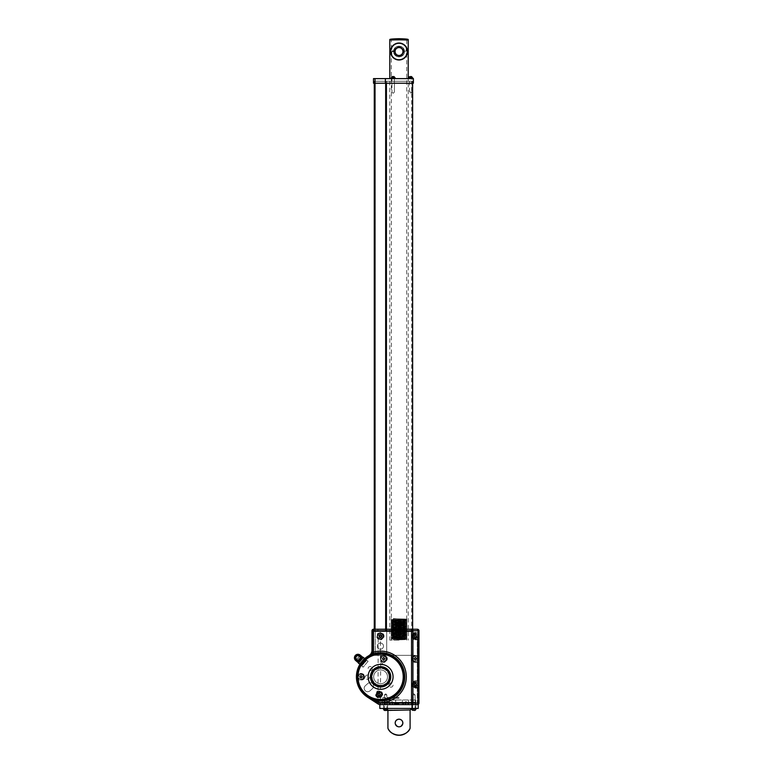 <?xml version="1.0" encoding="UTF-8"?>
<svg xmlns="http://www.w3.org/2000/svg" width="774" height="774" viewBox="0 0 774 774"><rect width="100%" height="100%" fill="white"/><g stroke="black" fill="none" stroke-linecap="round" stroke-linejoin="round"><path stroke-width="0.58" stroke-dasharray="3.87 2.9" d="M399.016 56.889C402.296 56.57 404.086 54.78 404.386 51.519C404.096 54.78 402.306 56.57 399.016 56.889C402.306 56.57 404.096 54.78 404.386 51.519C404.076 54.79 402.287 56.579 399.016 56.889C395.737 56.57 393.947 54.78 393.647 51.519C393.937 54.78 395.727 56.57 399.016 56.889C395.727 56.57 393.937 54.78 393.647 51.519C393.956 54.79 395.746 56.579 399.016 56.889M391.344 40.006L399.016 40.006L391.344 40.006L391.344 618.61L393.589 618.465L393.482 619.229L393.589 618.465L399.016 618.89C408.914 619.084 408.914 619.277 399.016 619.471C389.119 619.664 389.119 619.858 399.016 620.042C408.914 620.235 408.914 620.429 399.016 620.622C389.119 620.816 389.119 621.009 399.016 621.193C408.914 621.387 408.914 621.58 399.016 621.774C389.119 621.967 389.119 622.161 399.016 622.344C408.914 622.538 408.914 622.731 399.016 622.925C389.119 623.118 389.119 623.312 399.016 623.496C408.914 623.689 408.914 623.883 399.016 624.076C389.119 624.27 389.119 624.463 399.016 624.647C408.914 624.841 408.914 625.034 399.016 625.228C389.119 625.421 389.119 625.615 399.016 625.798C408.914 625.992 408.914 626.185 399.016 626.379C389.119 626.572 389.119 626.766 399.016 626.95C408.914 627.143 408.914 627.337 399.016 627.53C389.119 627.724 389.119 627.917 399.016 628.101C408.914 628.294 408.914 628.488 399.016 628.682C389.119 628.875 389.119 629.069 399.016 629.252C408.914 629.446 408.914 629.639 399.016 629.833C389.119 630.026 389.119 630.21 399.016 630.404C408.914 630.597 408.914 630.791 399.016 630.984C389.119 631.178 389.119 631.361 399.016 631.555C408.914 631.748 408.914 631.942 399.016 632.135C389.119 632.329 389.119 632.513 399.016 632.706C408.914 632.9 408.914 633.093 399.016 633.287C389.119 633.48 389.119 633.664 399.016 633.858C408.914 634.051 408.914 634.245 399.016 634.438C389.119 634.632 389.119 634.815 399.016 635.009C408.914 635.202 408.914 635.396 399.016 635.589C389.119 635.783 389.119 635.967 399.016 636.16C408.914 636.354 408.914 636.547 399.016 636.741C389.119 636.934 389.119 637.118 399.016 637.312C408.914 637.505 408.914 637.699 399.016 637.892C389.119 638.086 389.119 638.269 399.016 638.463C408.914 638.656 408.914 638.85 399.016 639.043L393.589 639.189L393.589 639.953L399.016 639.808C408.914 639.614 408.914 639.421 399.016 639.237C389.119 639.043 389.119 638.85 399.016 638.656C408.914 638.463 408.914 638.269 399.016 638.086C389.119 637.892 389.119 637.699 399.016 637.505C408.914 637.312 408.914 637.118 399.016 636.934C389.119 636.741 389.119 636.547 399.016 636.354C408.914 636.16 408.914 635.967 399.016 635.783C389.119 635.589 389.119 635.396 399.016 635.202C408.914 635.009 408.914 634.815 399.016 634.632C389.119 634.438 389.119 634.245 399.016 634.051C408.914 633.858 408.914 633.664 399.016 633.48C389.119 633.287 389.119 633.093 399.016 632.9C408.914 632.706 408.914 632.513 399.016 632.329C389.119 632.135 389.119 631.942 399.016 631.748C408.914 631.555 408.914 631.361 399.016 631.178C389.119 630.984 389.119 630.791 399.016 630.597C408.914 630.404 408.914 630.21 399.016 630.026C389.119 629.833 389.119 629.639 399.016 629.446C408.914 629.252 408.914 629.069 399.016 628.875C389.119 628.682 389.119 628.488 399.016 628.294C408.914 628.101 408.914 627.917 399.016 627.724C389.119 627.53 389.119 627.337 399.016 627.143C408.914 626.95 408.914 626.766 399.016 626.572C389.119 626.379 389.119 626.185 399.016 625.992C408.914 625.798 408.914 625.615 399.016 625.421C389.119 625.228 389.119 625.034 399.016 624.841C408.914 624.647 408.914 624.463 399.016 624.27C389.119 624.076 389.119 623.883 399.016 623.689C408.914 623.496 408.914 623.312 399.016 623.118C389.119 622.925 389.119 622.731 399.016 622.538C408.914 622.344 408.914 622.161 399.016 621.967C389.119 621.774 389.119 621.58 399.016 621.387C408.914 621.193 408.914 621.009 399.016 620.816C389.119 620.622 389.119 620.429 399.016 620.235C408.914 620.042 408.914 619.858 399.016 619.664L393.589 619.229L391.344 619.761M399.016 640.137L389.806 640.137L399.016 640.137M393.589 639.953L399.016 639.808C408.914 639.614 408.914 639.421 399.016 639.237C389.119 639.043 389.119 638.85 399.016 638.656C408.914 638.463 408.914 638.269 399.016 638.086C389.119 637.892 389.119 637.699 399.016 637.505C408.914 637.312 408.914 637.118 399.016 636.934C389.119 636.741 389.119 636.547 399.016 636.354C408.914 636.16 408.914 635.967 399.016 635.783C389.119 635.589 389.119 635.396 399.016 635.202C408.914 635.009 408.914 634.815 399.016 634.632C389.119 634.438 389.119 634.245 399.016 634.051C408.914 633.858 408.914 633.664 399.016 633.48C389.119 633.287 389.119 633.093 399.016 632.9C408.914 632.706 408.914 632.513 399.016 632.329C389.119 632.135 389.119 631.942 399.016 631.748C408.914 631.555 408.914 631.361 399.016 631.178C389.119 630.984 389.119 630.791 399.016 630.597C408.914 630.404 408.914 630.21 399.016 630.026C389.119 629.833 389.119 629.639 399.016 629.446C408.914 629.252 408.914 629.069 399.016 628.875C389.119 628.682 389.119 628.488 399.016 628.294C408.914 628.101 408.914 627.917 399.016 627.724C389.119 627.53 389.119 627.337 399.016 627.143C408.914 626.95 408.914 626.766 399.016 626.572C389.119 626.379 389.119 626.185 399.016 625.992C408.914 625.798 408.914 625.615 399.016 625.421C389.119 625.228 389.119 625.034 399.016 624.841C408.914 624.647 408.914 624.463 399.016 624.27C389.119 624.076 389.119 623.883 399.016 623.689C408.914 623.496 408.914 623.312 399.016 623.118C389.119 622.925 389.119 622.731 399.016 622.538C408.914 622.344 408.914 622.161 399.016 621.967C389.119 621.774 389.119 621.58 399.016 621.387C408.914 621.193 408.914 621.009 399.016 620.816C389.119 620.622 389.119 620.429 399.016 620.235C408.914 620.042 408.914 619.858 399.016 619.664L393.482 619.229M399.016 46.14C395.727 46.459 393.937 48.249 393.647 51.519C393.937 48.249 395.727 46.459 399.016 46.14C402.306 46.469 404.096 48.259 404.386 51.519C404.096 48.249 402.306 46.459 399.016 46.14C402.296 46.459 404.086 48.249 404.386 51.519C404.086 48.249 402.296 46.459 399.016 46.14C395.737 46.459 393.947 48.249 393.647 51.519C393.956 48.249 395.746 46.459 399.016 46.14M399.016 619.471C389.119 619.664 389.119 619.858 399.016 620.042C408.914 620.235 408.914 620.429 399.016 620.622C389.119 620.816 389.119 621.009 399.016 621.193C408.914 621.387 408.914 621.58 399.016 621.774C389.119 621.967 389.119 622.161 399.016 622.344C408.914 622.538 408.914 622.731 399.016 622.925C389.119 623.118 389.119 623.312 399.016 623.496C408.914 623.689 408.914 623.883 399.016 624.076C389.119 624.27 389.119 624.463 399.016 624.647C408.914 624.841 408.914 625.034 399.016 625.228C389.119 625.421 389.119 625.615 399.016 625.798C408.914 625.992 408.914 626.185 399.016 626.379C389.119 626.572 389.119 626.766 399.016 626.95C408.914 627.143 408.914 627.337 399.016 627.53C389.119 627.724 389.119 627.917 399.016 628.101C408.914 628.294 408.914 628.488 399.016 628.682C389.119 628.875 389.119 629.069 399.016 629.252C408.914 629.446 408.914 629.639 399.016 629.833C389.119 630.026 389.119 630.21 399.016 630.404C408.914 630.597 408.914 630.791 399.016 630.984C389.119 631.178 389.119 631.361 399.016 631.555C408.914 631.748 408.914 631.942 399.016 632.135C389.119 632.329 389.119 632.513 399.016 632.706C408.914 632.9 408.914 633.093 399.016 633.287C389.119 633.48 389.119 633.664 399.016 633.858C408.914 634.051 408.914 634.245 399.016 634.438C389.119 634.632 389.119 634.815 399.016 635.009C408.914 635.202 408.914 635.396 399.016 635.589C389.119 635.783 389.119 635.967 399.016 636.16C408.914 636.354 408.914 636.547 399.016 636.741C389.119 636.934 389.119 637.118 399.016 637.312C408.914 637.505 408.914 637.699 399.016 637.892C389.119 638.086 389.119 638.269 399.016 638.463C408.914 638.656 408.914 638.85 399.016 639.043L406.843 638.753L391.189 638.173L406.843 637.602L391.189 637.021L406.843 636.451L391.189 635.87L406.843 635.299L391.189 634.728L406.843 634.148L391.189 633.577L406.843 632.997L391.189 632.426L406.843 631.845L391.189 631.274L406.843 630.694L391.189 630.123L406.843 629.543L391.189 628.972L406.843 628.391L391.189 627.82L406.843 627.24L391.189 626.669L406.843 626.089L391.189 625.518L406.843 624.937L391.189 624.366L406.843 623.786L391.189 623.215L406.843 622.635L391.189 622.064L406.843 621.483L391.189 620.912L406.843 620.332L391.189 619.761L406.843 619.181L399.016 618.89C408.914 619.084 408.914 619.277 399.016 619.471M399.016 40.006L389.806 40.006L399.016 40.006M393.482 639.953L393.589 639.189M393.482 639.189L399.016 639.043M399.016 618.89L393.482 618.465M399.016 639.808L406.843 639.518L391.189 638.947L406.843 638.366L391.189 637.795L406.843 637.215L391.189 636.644L406.843 636.064L391.189 635.493L406.843 634.912L391.189 634.341L406.843 633.761L391.189 633.19L406.843 632.61L391.189 632.039L406.843 631.458L391.189 630.887L406.843 630.307L391.189 629.736L406.843 629.156L391.189 628.585L406.843 628.004L391.189 627.433L406.843 626.853L391.189 626.282L406.843 625.702L391.189 625.131L406.843 624.55L391.189 623.979L406.843 623.409L391.189 622.828L406.843 622.257L391.189 621.677L406.843 621.106L391.189 620.525L406.843 619.955L399.016 619.664M402.857 723.022A3.841 3.841 0 0 0 399.016 719.181A3.841 3.841 0 0 0 395.175 723.022C397.739 727.976 400.293 727.976 402.857 723.022C400.293 718.069 397.739 718.069 395.175 723.022A3.841 3.841 0 0 0 399.016 726.854A3.841 3.841 0 0 0 402.857 723.022M387.455 709.971L410.094 709.971L410.094 728.305C408.546 737.041 389.477 737.022 387.929 728.305L387.929 709.971L410.094 709.971L387.929 709.971M399.016 708.442L385.781 708.442L399.016 708.442M399.016 704.601L404.918 704.601L402.47 704.601L406.35 701.641L405.682 701.641L404.918 704.601L393.115 704.601L399.016 704.601M399.016 703.837L394.682 703.837L399.016 703.837M399.016 697.538L382.898 697.538L399.016 697.538M399.016 699.996L382.898 699.996L399.016 699.996M385.616 704.601L387.619 704.601L385.616 704.601M385.616 708.442L388.035 708.442L385.616 708.442M413.838 704.601L411.845 704.601L413.838 704.601M413.838 708.442L416.257 708.442L413.838 708.442M392.35 703.073L392.35 701.641L391.683 701.641L392.35 701.641L393.115 704.601L395.562 704.601L391.683 701.641L391.683 703.073L391.683 701.641L395.562 704.601L393.115 704.601L392.35 703.073L399.016 703.073L392.35 703.073M385.017 703.073L385.017 701.641L385.017 703.073L386.555 704.601L394.904 704.601L386.555 704.601L391.451 704.601L385.017 701.641L391.451 704.601L386.555 704.601L385.017 703.073L391.683 703.073L392.447 704.601L391.683 703.073L385.017 703.073M406.35 703.073L406.35 701.641L402.47 704.601L405.682 701.641L404.918 704.601L402.47 704.601L406.35 701.641L405.586 704.601L403.128 704.601L411.478 704.601L405.586 704.601L406.35 703.073L413.016 703.073L411.478 704.601L406.582 704.601L413.016 701.641L413.016 703.073L413.016 701.641L406.582 704.601L411.478 704.601L413.016 703.073L406.35 703.073M387.929 728.305A12.278 12.278 0 0 0 410.094 728.305M400.497 726.563A3.841 3.841 0 0 1 395.175 723.022M379.831 708.442L418.202 708.442L418.202 704.601L379.831 704.601L379.831 708.442M389.535 699.996L415.744 699.996L389.535 699.996L389.535 704.601L382.288 704.601L415.744 704.601L413.2 704.601L415.744 704.601L415.744 702.299L415.744 704.601L417.438 704.601L415.744 704.601L415.744 702.299L382.288 702.299L415.744 702.299L382.288 702.299L382.288 704.601L382.288 702.299L415.744 702.299L415.744 704.601L413.2 704.601L413.2 702.299L413.2 704.601L408.488 704.601L408.488 702.299L408.488 704.601L402.345 704.601L402.345 702.299L402.345 704.601L395.688 704.601L395.688 702.299L395.688 704.601L389.535 704.601L389.535 702.299L389.535 704.601L384.833 704.601L389.535 704.601L389.535 699.996M365.56 659.893L365.086 659.496A23.249 23.249 0 0 1 369.266 656.516A7.063 7.063 0 0 0 372.884 650.354L372.884 632.31L373.503 632.31L373.503 650.354A7.672 7.672 0 0 1 369.566 657.049A22.639 22.639 0 0 0 365.56 659.893A22.639 22.639 0 0 1 369.566 657.049A7.672 7.672 0 0 0 373.503 650.354L373.503 632.31L372.884 632.31L372.884 650.354A7.063 7.063 0 0 1 369.266 656.516A23.249 23.249 0 0 0 365.086 659.496L366.16 660.396A21.875 21.875 0 0 0 361.913 665.456L361.323 664.953A22.639 22.639 0 0 0 368.318 695.845L377.344 701.67L377.015 702.182L367.989 696.358A23.249 23.249 0 0 1 360.848 664.556A23.249 23.249 0 0 0 367.989 696.358L377.015 702.182L377.344 701.67L368.318 695.845A22.639 22.639 0 0 1 361.323 664.953L360.133 663.957L364.37 658.897A24.178 24.178 0 0 1 368.821 655.713C360.897 660.522 356.766 667.565 356.427 676.824C356.698 685.454 360.384 692.227 367.486 697.132L378.109 703.992A3.841 3.841 0 0 0 380.189 704.601L382.288 704.601L382.288 699.996L382.288 704.601L384.833 704.601L384.833 699.996L384.833 704.601L384.833 702.299L384.833 704.601L382.288 704.601L382.288 702.299L382.288 704.601L380.189 704.601L417.438 704.601A1.538 1.538 0 0 0 418.966 703.073L418.966 630.771A1.538 1.538 0 0 0 417.438 629.243L373.503 629.243L412.639 629.243L412.639 655.336L385.665 655.336L412.639 655.336M395.688 699.996L395.688 704.601L395.688 699.996M402.345 699.996L402.345 704.601L402.345 699.996M408.488 699.996L408.488 704.601L408.488 699.996M413.2 699.996L413.2 704.601L413.2 699.996M415.744 699.996L415.744 704.601L415.744 699.996M410.094 709.971L410.723 709.971M404.367 51.519A5.35 5.35 0 0 0 399.016 46.159A5.35 5.35 0 0 0 393.666 51.519C393.308 44.611 404.725 44.621 404.367 51.519C404.734 58.418 393.308 58.418 393.666 51.519A5.35 5.35 0 0 0 399.016 56.87A5.35 5.35 0 0 0 404.367 51.519C404.725 44.611 393.308 44.621 393.666 51.519A5.35 5.35 0 0 1 399.016 46.159A5.35 5.35 0 0 1 404.367 51.519A5.35 5.35 0 0 1 399.016 56.87A5.35 5.35 0 0 1 393.666 51.519C393.298 58.418 404.725 58.418 404.367 51.519A5.35 5.35 0 0 1 399.016 56.87A5.35 5.35 0 0 1 393.666 51.519A5.35 5.35 0 0 0 399.016 56.87A5.35 5.35 0 0 0 404.367 51.519M395.059 51.519A3.957 3.957 0 0 0 399.016 55.467A3.957 3.957 0 0 0 402.964 51.519A3.957 3.957 0 0 0 399.016 47.562A3.957 3.957 0 0 0 395.059 51.519A3.957 3.957 0 0 1 399.016 47.562A3.957 3.957 0 0 1 402.964 51.519A3.957 3.957 0 0 1 399.016 55.467A3.957 3.957 0 0 1 395.059 51.519A3.957 3.957 0 0 1 399.016 47.562A3.957 3.957 0 0 1 402.964 51.519A3.957 3.957 0 0 1 399.016 55.467A3.957 3.957 0 0 1 395.059 51.519A3.957 3.957 0 0 0 399.016 55.467A3.957 3.957 0 0 0 402.964 51.519M390.531 51.519A8.485 8.485 0 0 1 391.828 47.021A8.485 8.485 0 0 0 391.828 56.018A8.485 8.485 0 0 1 390.531 51.519A8.485 8.485 0 0 0 399.016 59.995A8.485 8.485 0 0 0 407.492 51.519A8.485 8.485 0 0 1 406.205 56.018A8.485 8.485 0 0 0 399.016 43.034A8.485 8.485 0 0 0 390.531 51.519A8.485 8.485 0 0 0 399.016 59.995A8.485 8.485 0 0 0 406.205 47.021A8.485 8.485 0 0 1 407.492 51.519M406.205 47.021C401.416 41.893 396.627 41.893 391.828 47.021C396.607 41.893 401.406 41.893 406.205 47.021L406.205 56.018C401.416 61.136 396.627 61.136 391.828 56.018C396.607 61.136 401.406 61.136 406.205 56.018L406.205 47.021M391.828 56.018L391.828 47.021L391.828 56.018M393.792 51.355L392.486 51.065L393.792 51.355M393.173 51.19L393.792 51.307L393.173 51.19M392.582 51.161L393.115 51.307L392.582 51.161M404.241 51.423L405.547 51.065L404.241 51.423M404.86 51.19L404.241 51.307L404.86 51.19M405.45 51.161L404.918 51.307L405.45 51.161M357.956 677.927L357.762 676.824A3.26 3.26 0 0 0 361.032 680.085A3.26 3.26 0 0 0 364.293 676.824C365.193 680.017 358.198 681.236 357.956 677.927L357.472 678.053C357.733 681.759 365.551 680.394 364.544 676.824C365.551 673.254 357.733 671.88 357.472 675.586L357.472 678.053C358.081 685.629 361.526 691.559 367.795 695.845L367.486 697.132A24.178 24.178 0 0 1 360.133 663.957A24.178 24.178 0 0 0 367.486 697.132L378.109 703.992L378.573 702.695L367.795 695.845M377.141 636.151A3.26 3.26 0 0 0 380.402 639.411A3.26 3.26 0 0 0 383.672 636.151A3.26 3.26 0 0 1 380.411 639.411L378.186 638.531L377.141 636.151L378.186 633.761L380.411 632.89A3.26 3.26 0 0 1 383.672 636.151A3.26 3.26 0 0 0 380.402 632.89A3.26 3.26 0 0 0 377.141 636.151A3.26 3.26 0 0 1 380.402 632.89A3.26 3.26 0 0 1 383.672 636.151A3.26 3.26 0 0 1 380.411 639.411L380.411 639.788A3.647 3.647 0 0 0 384.049 636.151A3.647 3.647 0 0 0 380.411 632.503L377.789 633.48C376.28 635.261 376.28 637.041 377.789 638.821L380.411 639.788L380.411 660.435A3.647 3.647 0 0 0 385.955 661.625A3.647 3.647 0 0 0 385.955 655.955A3.647 3.647 0 0 0 380.411 657.136L380.76 657.31A3.26 3.26 0 0 1 386.932 658.79A3.26 3.26 0 0 1 380.76 660.261L380.402 658.79A3.26 3.26 0 0 0 383.672 662.051A3.26 3.26 0 0 0 386.932 658.79A3.26 3.26 0 0 0 383.672 655.53A3.26 3.26 0 0 0 380.402 658.79L380.76 657.31A3.26 3.26 0 0 1 386.932 658.79A3.26 3.26 0 0 1 380.76 660.261L380.411 691.085L377.789 691.008C374.664 693.32 374.664 695.623 377.789 697.935L380.276 697.5L378.041 697.567L375.806 694.471A3.26 3.26 0 0 0 379.067 697.732A3.26 3.26 0 0 0 382.327 694.471A3.26 3.26 0 0 1 380.276 697.5A3.26 3.26 0 0 0 379.067 691.211A3.26 3.26 0 0 0 375.806 694.471L378.041 691.375L380.276 691.443A3.26 3.26 0 0 1 382.327 694.471A3.26 3.26 0 0 0 379.067 691.211A3.26 3.26 0 0 0 375.806 694.471M383.672 636.151A3.26 3.26 0 0 0 380.411 632.89L380.411 630.771L417.438 630.771L417.438 632.503L415.328 632.503A3.647 3.647 0 0 0 411.681 636.151A3.647 3.647 0 0 0 415.328 639.788L415.328 639.411A3.26 3.26 0 0 1 412.058 636.151A3.26 3.26 0 0 0 415.328 639.411L418.589 639.411L415.328 639.411A3.26 3.26 0 0 1 412.058 636.151A3.26 3.26 0 0 1 415.328 632.89A3.26 3.26 0 0 0 412.058 636.151A3.26 3.26 0 0 1 415.328 632.89L418.589 632.89L415.328 632.89L418.589 633.267L418.589 639.024L415.328 639.024A2.873 2.873 0 0 1 412.445 636.151A2.873 2.873 0 0 1 415.328 633.267M415.328 639.788L417.438 639.788L417.438 655.143L415.328 655.143A3.647 3.647 0 0 0 411.681 658.79A3.647 3.647 0 0 0 415.328 662.428L415.328 662.051A3.26 3.26 0 0 1 412.058 658.79A3.26 3.26 0 0 0 415.328 662.051L418.589 662.051L415.328 662.051A3.26 3.26 0 0 1 412.058 658.79A3.26 3.26 0 0 1 415.328 655.53A3.26 3.26 0 0 0 412.058 658.79A3.26 3.26 0 0 1 415.328 655.53L418.589 655.53L415.328 655.53L418.589 655.907L418.589 661.664L415.328 661.664A2.873 2.873 0 0 1 412.445 658.79A2.873 2.873 0 0 1 415.328 655.907M415.328 662.428L417.438 662.428L417.438 680.849L415.328 680.849A3.647 3.647 0 0 0 411.681 684.497A3.647 3.647 0 0 0 415.328 688.144L415.328 687.757A3.26 3.26 0 0 1 412.058 684.497A3.26 3.26 0 0 0 415.328 687.757L418.589 687.757L415.328 687.757A3.26 3.26 0 0 1 412.058 684.497A3.26 3.26 0 0 1 415.328 681.236A3.26 3.26 0 0 0 412.058 684.497A3.26 3.26 0 0 1 415.328 681.236L418.589 681.236L415.328 681.236L418.589 681.613L418.589 687.37L415.328 687.37A2.873 2.873 0 0 1 412.445 684.497A2.873 2.873 0 0 1 415.328 681.613M415.328 688.144L417.438 688.144L417.438 704.601A1.538 1.538 0 0 0 418.966 703.073A1.538 1.538 0 0 1 417.438 704.601L380.189 704.601A3.841 3.841 0 0 1 378.109 703.992L367.486 697.132L378.679 700.915A24.178 24.178 0 0 0 404.773 676.824A24.178 24.178 0 0 0 373.716 653.643L368.821 655.713A6.144 6.144 0 0 0 371.965 650.354L371.965 630.771A1.538 1.538 0 0 1 373.503 629.243A1.538 1.538 0 0 0 371.965 630.771L371.965 650.354C371.878 652.705 370.823 654.494 368.821 655.713L369.043 657.049C371.549 655.52 372.865 653.295 372.971 650.354L372.971 630.771L377.789 630.771L378.186 633.761M357.956 675.721C358.198 672.403 365.193 673.622 364.293 676.824A3.26 3.26 0 0 0 361.032 673.564A3.26 3.26 0 0 0 357.762 676.824L357.472 675.586C358.178 667.44 362.029 661.267 369.043 657.049M413.838 702.299L412.3 702.299L413.838 702.299M385.616 702.299L387.155 702.299L385.616 702.299M417.438 687.564L417.438 701.534L418.047 701.534L418.047 687.564L418.047 701.534L417.438 701.534L417.438 687.564L418.047 687.564L417.438 687.564M417.438 639.218L417.438 681.43L417.438 639.218L418.047 639.218L418.047 681.43L418.047 639.218L417.438 639.218M418.047 681.43L417.438 681.43L418.047 681.43M411.555 629.243L386.11 629.243L386.11 631.545L386.11 629.243L374.268 629.243L374.268 631.545L374.268 629.243L374.268 631.545L412.639 631.545L374.268 631.545L412.639 631.545L412.639 629.243L412.639 631.545L374.268 631.545L374.268 629.243L373.503 629.243A1.538 0.522 -90 0 0 372.971 630.771L371.965 630.771L371.965 650.354L372.971 650.354M368.821 655.713A24.178 24.178 0 0 0 364.37 658.897L365.086 659.496M380.189 704.601L380.14 703.073L378.573 702.695M378.592 704.253L379.105 704.446M377.48 703.585L378.041 697.567M373.503 629.243A1.538 1.538 0 0 0 371.965 630.771M378.186 638.531L378.041 691.375M418.966 703.073L380.411 703.073L380.411 697.858A3.647 3.647 0 0 0 380.411 691.085L380.276 691.443A3.26 3.26 0 0 1 382.327 694.471M418.966 680.849L417.438 681.236M418.966 687.37L418.966 688.144L417.438 687.757M418.966 655.143L417.438 655.53M418.966 661.664L418.966 662.428L417.438 662.051M418.966 632.503L417.438 632.89M418.966 639.024L418.966 639.788L417.438 639.411M363.848 662.767L361.913 665.456L361.439 665.05A22.485 22.485 0 0 0 368.405 695.71L378.08 701.96L377.577 702.734L367.902 696.484A23.404 23.404 0 0 1 360.723 664.45L360.133 663.957A24.178 24.178 0 0 1 364.37 658.897L364.97 659.4A23.404 23.404 0 0 1 369.188 656.381A6.908 6.908 0 0 0 372.729 650.354L372.729 631.545L373.649 631.545L373.649 650.354A7.827 7.827 0 0 1 369.643 657.184A22.485 22.485 0 0 0 365.676 659.999L364.97 659.4A23.404 23.404 0 0 1 369.188 656.381A6.908 6.908 0 0 0 372.729 650.354L372.729 631.545L373.649 631.545L373.649 650.354A7.827 7.827 0 0 1 369.643 657.184A22.485 22.485 0 0 0 365.676 659.999L366.16 660.396L363.848 662.767M400.864 666.733A22.639 22.639 0 0 1 390.686 697.093A22.639 22.639 0 0 1 360.326 686.906A22.639 22.639 0 0 1 370.514 656.555A22.639 22.639 0 0 1 400.864 666.733A22.639 22.639 0 0 1 390.686 697.093A22.639 22.639 0 0 1 360.326 686.906A22.639 22.639 0 0 1 370.514 656.555A22.639 22.639 0 0 1 400.864 666.733A22.639 22.639 0 0 0 370.514 656.555A22.639 22.639 0 0 0 360.326 686.906A22.639 22.639 0 0 0 390.686 697.093A22.639 22.639 0 0 0 400.864 666.733A22.639 22.639 0 0 1 390.686 697.093A22.639 22.639 0 0 1 360.326 686.906A22.639 22.639 0 0 1 370.514 656.555A22.639 22.639 0 0 1 400.864 666.733A22.639 22.639 0 0 1 390.686 697.093A22.639 22.639 0 0 1 360.326 686.906A22.639 22.639 0 0 1 370.514 656.555A22.639 22.639 0 0 1 400.864 666.733M389.699 672.296A10.168 10.168 0 0 0 376.067 667.72A10.168 10.168 0 0 0 371.491 681.352A10.168 10.168 0 0 0 385.123 685.928A10.168 10.168 0 0 0 389.699 672.296A10.168 10.168 0 0 1 385.123 685.928A10.168 10.168 0 0 1 371.491 681.352M413.442 636.151A1.877 1.877 0 0 1 415.328 634.264A1.877 1.877 0 0 1 417.205 636.151A1.877 1.877 0 0 1 415.328 638.028A1.877 1.877 0 0 1 413.442 636.151M417.592 636.151A2.264 2.264 0 0 0 415.328 633.887A2.264 2.264 0 0 0 413.064 636.151A2.264 2.264 0 0 1 415.328 633.887A2.264 2.264 0 0 1 417.592 636.151A2.264 2.264 0 0 1 415.328 638.415A2.264 2.264 0 0 1 413.064 636.151A2.264 2.264 0 0 0 415.328 638.415A2.264 2.264 0 0 0 417.592 636.151M413.442 684.497A1.877 1.877 0 0 1 415.328 682.62A1.877 1.877 0 0 1 417.205 684.497A1.877 1.877 0 0 1 415.328 686.374A1.877 1.877 0 0 1 413.442 684.497M417.592 684.497A2.264 2.264 0 0 0 415.328 682.233A2.264 2.264 0 0 0 413.064 684.497A2.264 2.264 0 0 1 415.328 682.233A2.264 2.264 0 0 1 417.592 684.497A2.264 2.264 0 0 1 415.328 686.761A2.264 2.264 0 0 1 413.064 684.497A2.264 2.264 0 0 0 415.328 686.761A2.264 2.264 0 0 0 417.592 684.497M377.18 694.471A1.877 1.877 0 0 1 379.067 692.595A1.877 1.877 0 0 1 380.943 694.471A1.877 1.877 0 0 1 379.067 696.348A1.877 1.877 0 0 1 377.18 694.471M381.33 694.471A2.264 2.264 0 0 0 379.067 692.208A2.264 2.264 0 0 0 376.803 694.471A2.264 2.264 0 0 1 379.067 692.208A2.264 2.264 0 0 1 381.33 694.471A2.264 2.264 0 0 1 379.067 696.735A2.264 2.264 0 0 1 376.803 694.471A2.264 2.264 0 0 0 379.067 696.735A2.264 2.264 0 0 0 381.33 694.471M380.295 694.471A1.229 1.229 0 0 1 379.067 695.7A1.229 1.229 0 0 1 377.838 694.471A1.229 1.229 0 0 0 379.067 695.7A1.229 1.229 0 0 0 380.295 694.471A1.229 1.229 0 0 0 379.067 693.243A1.229 1.229 0 0 0 377.838 694.471A1.229 1.229 0 0 1 379.067 693.243A1.229 1.229 0 0 1 380.295 694.471M416.547 684.497A1.229 1.229 0 0 1 415.328 685.725A1.229 1.229 0 0 1 414.1 684.497A1.229 1.229 0 0 0 415.328 685.725A1.229 1.229 0 0 0 416.547 684.497A1.229 1.229 0 0 0 415.328 683.268A1.229 1.229 0 0 0 414.1 684.497A1.229 1.229 0 0 1 415.328 683.268A1.229 1.229 0 0 1 416.547 684.497M416.547 636.151A1.229 1.229 0 0 1 415.328 637.379A1.229 1.229 0 0 1 414.1 636.151A1.229 1.229 0 0 0 415.328 637.379A1.229 1.229 0 0 0 416.547 636.151A1.229 1.229 0 0 0 415.328 634.922A1.229 1.229 0 0 0 414.1 636.151A1.229 1.229 0 0 1 415.328 634.922A1.229 1.229 0 0 1 416.547 636.151M387.155 702.299L387.155 704.601L384.088 704.601L387.155 704.601L387.155 702.299L384.088 702.299L384.088 704.601L384.088 702.299L387.155 702.299M415.377 702.299L415.377 704.601L412.3 704.601L415.377 704.601L415.377 702.299L412.3 702.299L412.3 704.601L412.3 702.299L415.377 702.299M358.11 676.824A22.485 22.485 0 0 0 368.405 695.71L378.08 701.96L377.577 702.734L367.902 696.484A23.404 23.404 0 0 1 360.723 664.45L361.439 665.05A22.485 22.485 0 0 0 358.11 676.824M418.202 638.453L418.202 682.194L417.283 682.194L417.283 638.453L418.202 638.453L418.202 682.194L417.283 682.194L417.283 638.453L418.202 638.453M361.913 665.456A21.875 21.875 0 0 1 366.16 660.396A21.875 21.875 0 0 0 361.913 665.456L360.133 663.957M418.966 630.771A1.538 1.538 0 0 0 417.438 629.243L417.438 630.771L418.966 630.771A1.538 1.538 0 0 0 417.438 629.243L412.639 629.243M418.202 686.799L418.202 702.299L417.283 702.299L417.283 686.799L418.202 686.799L417.283 686.799L417.283 702.299L418.202 702.299L418.202 686.799M366.16 660.396L364.37 658.897M393.066 685.058A2.109 2.109 0 0 1 390.957 687.177A2.109 2.109 0 0 1 388.848 685.058A2.109 2.109 0 0 1 390.957 682.949A2.109 2.109 0 0 1 393.066 685.058A2.109 2.109 0 0 1 390.957 687.177A2.109 2.109 0 0 1 388.848 685.058A2.109 2.109 0 0 1 390.957 682.949A2.109 2.109 0 0 1 393.066 685.058M369.479 677.173A2.109 2.109 0 0 1 367.36 679.282A2.109 2.109 0 0 1 365.251 677.173A2.109 2.109 0 0 1 367.36 675.054A2.109 2.109 0 0 1 369.479 677.173A2.109 2.109 0 0 1 367.36 679.282A2.109 2.109 0 0 1 365.251 677.173A2.109 2.109 0 0 1 367.36 675.054A2.109 2.109 0 0 1 369.479 677.173M372.352 668.581A2.109 2.109 0 0 1 370.233 670.69A2.109 2.109 0 0 1 368.124 668.581A2.109 2.109 0 0 1 370.233 666.472A2.109 2.109 0 0 1 372.352 668.581A2.109 2.109 0 0 1 370.233 670.69A2.109 2.109 0 0 1 368.124 668.581A2.109 2.109 0 0 1 370.233 666.472A2.109 2.109 0 0 1 372.352 668.581M382.443 664.982L382.356 664.605C382.482 663.463 382.327 663.453 381.911 664.566L380.489 664.605L380.837 663.299L381.427 664.421C382.685 662.912 383.024 663.095 382.443 664.982L382.356 664.605C382.482 663.463 382.327 663.453 381.911 664.566L380.489 664.605L380.837 663.299L381.427 664.421C382.685 662.912 383.024 663.095 382.443 664.982M383.198 662.099L382.172 661.973L383.198 662.099M381.447 662.496L381.524 661.664L380.808 662.051L381.447 662.496L381.524 661.664L380.808 662.051L381.447 662.496M371.772 676.824A8.824 8.824 0 0 1 380.595 668.001A8.824 8.824 0 0 1 389.419 676.824A8.824 8.824 0 0 1 380.595 685.648A8.824 8.824 0 0 1 371.772 676.824M389.041 676.824A8.446 8.446 0 0 0 380.595 668.378A8.446 8.446 0 0 0 372.159 676.824A8.446 8.446 0 0 0 380.595 685.261A8.446 8.446 0 0 0 389.041 676.824A8.446 8.446 0 0 0 380.595 668.378A8.446 8.446 0 0 0 372.159 676.824A8.446 8.446 0 0 0 380.595 685.261A8.446 8.446 0 0 0 389.041 676.824A8.446 8.446 0 0 1 380.595 685.261A8.446 8.446 0 0 1 372.159 676.824M373.687 676.824A6.908 6.908 0 0 0 380.595 683.732A6.908 6.908 0 0 0 387.503 676.824A6.908 6.908 0 0 0 380.595 669.916A6.908 6.908 0 0 0 373.687 676.824A6.908 6.908 0 0 0 380.595 683.732A6.908 6.908 0 0 0 387.503 676.824A6.908 6.908 0 0 0 380.595 669.916A6.908 6.908 0 0 0 373.687 676.824M364.215 688.26A3.454 3.454 0 0 1 365.376 685.677A3.454 3.454 0 0 0 366.247 691.414A3.454 3.454 0 0 0 369.953 690.853A3.454 3.454 0 0 1 364.215 688.26M367.824 683.519A3.454 3.454 0 0 1 372.691 683.81A3.454 3.454 0 0 1 372.4 688.686L369.953 690.853L372.4 688.686A3.454 3.454 0 0 0 372.691 683.81A3.454 3.454 0 0 0 367.824 683.519L365.376 685.677L367.824 683.519M382.017 636.151A1.616 1.616 0 0 1 380.402 637.757A1.616 1.616 0 0 1 378.796 636.151A1.616 1.616 0 0 0 380.402 637.757A1.616 1.616 0 0 0 382.017 636.151A1.616 1.616 0 0 1 380.402 637.757A1.616 1.616 0 0 1 378.796 636.151A1.616 1.616 0 0 1 380.402 634.535A1.616 1.616 0 0 1 382.017 636.151A1.616 1.616 0 0 1 380.402 637.757A1.616 1.616 0 0 1 378.796 636.151A1.616 1.616 0 0 1 380.402 634.535A1.616 1.616 0 0 1 382.017 636.151A1.616 1.616 0 0 0 380.402 634.535A1.616 1.616 0 0 0 378.796 636.151A1.616 1.616 0 0 1 380.402 634.535A1.616 1.616 0 0 1 382.017 636.151M383.498 646.126A3.086 3.086 0 0 1 380.402 649.212A3.086 3.086 0 0 1 377.315 646.126A3.086 3.086 0 0 0 380.402 649.212A3.086 3.086 0 0 0 383.498 646.126A3.086 3.086 0 0 1 380.402 649.212A3.086 3.086 0 0 1 377.315 646.126A3.086 3.086 0 0 1 380.402 643.039A3.086 3.086 0 0 1 383.498 646.126A3.086 3.086 0 0 1 380.402 649.212A3.086 3.086 0 0 1 377.315 646.126A3.086 3.086 0 0 1 380.402 643.039A3.086 3.086 0 0 1 383.498 646.126A3.086 3.086 0 0 0 380.402 643.039A3.086 3.086 0 0 0 377.315 646.126A3.086 3.086 0 0 1 380.402 643.039A3.086 3.086 0 0 1 383.498 646.126M411.642 81.289L375.264 81.289L375.264 655.336L375.264 81.289L386.719 81.289L386.719 655.336L375.264 655.336L386.719 655.336L386.719 81.289L411.642 81.289L411.642 655.336L386.719 655.336L411.642 655.336M412.639 81.289L385.665 81.289L412.639 81.289L412.639 83.215M374.268 629.243L374.268 81.289L375.032 81.289L374.268 81.289L374.268 83.215M374.268 655.336L385.665 655.336L374.268 655.336M413.403 83.215L375.032 83.215L375.032 81.289L375.032 83.215L385.665 83.215L374.113 83.215L375.032 83.215L375.032 78.609L373.503 78.609L373.503 83.215L375.032 83.215L375.032 81.289L412.794 81.289L375.032 81.289L385.665 81.289L385.665 83.215L412.794 83.215L412.794 81.289M394.121 76.645L393.637 78.609L394.382 78.609L394.382 81.289L391.934 81.289L394.382 81.289L391.934 81.289L394.382 81.289L394.382 78.609L391.934 78.609L394.382 78.609L391.934 78.609L394.382 78.609L391.934 78.609L394.382 78.609L391.934 78.609L393.695 78.609L393.695 76.597L394.653 76.849L391.654 76.849L394.121 76.597L394.121 78.609L394.663 76.849L394.121 78.609L394.517 76.849L393.966 78.609L393.976 76.597L393.966 78.609L392.969 78.609L392.757 76.849L392.621 78.609L392.399 76.849M391.934 81.289L391.934 78.609L391.934 81.289M411.962 81.289L409.504 81.289L411.962 81.289L411.962 78.609L409.504 78.609L411.962 78.609L409.504 78.609L411.962 78.609L411.962 92.116L409.504 92.116L411.962 92.116L410.888 93.19M409.504 81.289L409.504 92.116L410.578 93.19M408.246 81.289L389.786 81.289L408.246 81.289L408.246 78.609L389.786 78.609L408.246 78.609L408.227 640.137M389.786 81.289L389.806 640.137M375.032 629.243L375.032 81.289L385.665 81.289L385.665 629.243M375.032 78.609L413.403 78.609M385.384 83.215L385.384 78.609M412.794 83.215L385.665 83.215L385.665 81.289L385.665 83.215M374.113 83.215L374.113 81.289L374.113 83.215M356.775 656.081A2.109 2.109 0 0 1 358.826 655.907A2.109 2.109 0 0 0 356.775 656.081A2.109 2.109 0 0 1 358.826 655.907A2.109 2.109 0 0 0 356.775 656.081A2.109 2.109 0 0 1 358.826 655.907A2.109 2.109 0 0 0 356.775 656.081A2.109 2.109 0 0 1 358.826 655.907A2.109 2.109 0 0 0 356.775 656.081A2.109 2.109 0 0 1 358.826 655.907A2.109 2.109 0 0 0 356.775 656.081L355.779 655.249L356.775 656.081M359.707 656.642A2.109 2.109 0 0 1 359.891 658.693A2.109 2.109 0 0 0 359.707 656.642A2.109 2.109 0 0 1 359.891 658.693A2.109 2.109 0 0 0 359.707 656.642A2.109 2.109 0 0 1 359.891 658.693A2.109 2.109 0 0 0 359.707 656.642A2.109 2.109 0 0 1 359.891 658.693A2.109 2.109 0 0 0 359.707 656.642A2.109 2.109 0 0 1 359.891 658.693A2.109 2.109 0 0 0 359.707 656.642L360.549 655.646L359.707 656.642M359.581 659.187A2.109 2.109 0 0 0 359.32 656.217A2.109 2.109 0 0 0 356.35 656.478A2.109 2.109 0 0 0 356.611 659.448A2.109 2.109 0 0 0 359.581 659.187M359.862 661.538L361.942 659.061M359.765 664.044L364.399 658.519L363.374 657.358L358.439 663.231L359.765 664.044M364.119 658.858L360.036 663.724L364.128 658.838L365.241 659.777L364.283 658.974L365.241 659.777L361.148 664.663L365.241 659.777L366.179 660.57L362.087 665.447L360.191 663.86M361.671 659.38L360.133 661.209M360.036 663.724L362.087 665.447L366.179 660.57L364.128 658.838M366.46 660.241L361.816 665.775L366.779 660.222L361.816 665.775L363.141 667.178L368.076 661.306L366.779 660.222L368.076 661.306L363.141 667.178L361.845 666.095M356.214 659.013A2.109 2.109 0 0 1 356.04 656.962L355.043 656.129L356.04 656.962A2.109 2.109 0 0 0 356.214 659.013A2.109 2.109 0 0 1 356.04 656.962A2.109 2.109 0 0 0 356.214 659.013A2.109 2.109 0 0 1 356.04 656.962A2.109 2.109 0 0 0 356.214 659.013A2.109 2.109 0 0 1 356.04 656.962A2.109 2.109 0 0 0 356.214 659.013A2.109 2.109 0 0 1 356.04 656.962A2.109 2.109 0 0 0 356.214 659.013L355.382 660.009L356.214 659.013M359.146 659.574A2.109 2.109 0 0 1 357.104 659.758L356.263 660.754L357.104 659.758A2.109 2.109 0 0 0 359.146 659.574A2.109 2.109 0 0 1 357.104 659.758A2.109 2.109 0 0 0 359.146 659.574A2.109 2.109 0 0 1 357.104 659.758A2.109 2.109 0 0 0 359.146 659.574A2.109 2.109 0 0 1 357.104 659.758A2.109 2.109 0 0 0 359.146 659.574A2.109 2.109 0 0 1 357.104 659.758A2.109 2.109 0 0 0 359.146 659.574L360.152 660.416L359.146 659.574M359.591 654.988L358.826 655.907L359.591 654.988M360.8 659.458L359.891 658.693L360.8 659.458M359.649 654.93L358.826 655.907L359.649 654.93M360.868 659.516L359.891 658.693L360.868 659.516M359.668 654.91L358.826 655.907L359.668 654.91M360.887 659.535L359.891 658.693L360.887 659.535M392.612 76.597L392.195 78.609L392.612 76.597L392.341 78.609L391.799 76.849L393.927 76.849L393.705 78.609L393.705 76.597M393.347 76.597L393.347 78.609L392.341 78.609L392.341 76.597L393.347 76.597L393.347 78.609L393.695 76.597M391.654 76.849L392.341 78.609L392.341 76.597M411.691 76.645L411.691 78.609L408.314 78.609L413.152 78.609L411.662 78.609L412.232 76.849M409.775 76.597L409.775 78.609L409.233 76.849L411.691 76.597M410.539 76.597L410.539 78.609L409.775 78.609L409.92 76.597L410.926 76.597L410.926 78.609L411.149 76.849M409.378 76.849L409.92 78.609L411.275 78.609L411.497 76.849M410.191 76.849L410.191 78.609L409.968 76.849M411.275 76.597L411.691 78.609L410.539 78.609L410.317 76.849M411.545 76.597L411.545 78.609L412.087 76.849M392.621 76.849L392.621 78.609L393.705 78.609L393.637 76.549L394.121 78.609L392.612 78.609L392.389 76.849M385.771 693.862L386.845 694.936L384.397 694.936L386.845 694.936L385.616 694.936L386.845 694.936L386.845 708.442L386.845 694.936L385.771 693.862M385.288 710.193L385.346 708.442L385.346 710.193L385.346 708.442L386.555 708.442L386.584 710.455L386.584 708.442L387.145 710.193L386.584 710.455L386.555 708.442L385.433 708.442L385.81 710.455L386.584 710.455L385.616 710.203L385.81 708.442L386.594 708.442L386.594 710.445L385.568 710.193L385.897 708.442L385.568 710.193M386.594 710.455L385.897 710.455L385.897 708.442L386.594 708.442L387.174 710.193M385.52 710.455L384.078 710.203L384.659 710.455L384.078 710.193L384.678 708.442L384.068 710.193M384.659 710.455L384.659 708.442L384.659 710.455L384.678 708.442L385.433 708.442L385.433 710.455L384.659 710.455L385.616 710.203L385.433 708.442L384.659 708.442L385.52 708.442L385.52 710.203M385.346 708.442L384.649 708.442L384.649 710.455M384.397 694.936L385.616 694.936L384.397 694.936L384.397 708.442L384.397 694.936L385.616 693.862L384.397 694.936M386.584 710.455L387.164 710.193L386.584 708.442L387.164 710.193L388.035 708.597L383.207 708.442M385.81 708.442L385.81 710.193L385.81 708.442L387.31 709.971M385.433 708.442L385.433 710.193L385.433 708.442M384.659 708.442L384.078 710.193L384.659 708.442M413.838 694.936L415.067 694.936L413.838 694.936M414.796 710.455L415.386 710.193L414.796 708.442L414.796 710.455L414.796 708.442L414.796 710.455L414.796 708.442L413.645 708.442L414.796 708.442L415.386 710.193L414.032 710.455L414.032 708.442L414.796 708.442L414.032 708.442L414.032 710.455L414.796 710.455L412.29 710.193L413.645 710.455L413.645 708.442L414.032 710.193L414.032 708.442L412.881 708.442L412.29 710.193L412.881 710.455L412.881 708.442L412.29 710.203L412.881 708.442L413.645 708.442L413.645 710.193M414.032 710.193L414.032 708.442L413.838 710.203M415.386 710.193L414.796 708.442L415.386 710.193M412.881 710.455L412.881 708.442L412.881 710.455L412.881 708.442L413.645 708.442L412.881 708.442L412.29 710.193M415.328 683.268A1.229 1.229 0 0 1 416.547 684.497A1.229 1.229 0 0 1 415.328 685.725A1.229 1.229 0 0 0 416.547 684.497A1.229 1.229 0 0 0 415.328 683.268A1.229 1.229 0 0 0 414.1 684.497A1.229 1.229 0 0 0 415.328 685.725A1.229 1.229 0 0 1 414.1 684.497A1.229 1.229 0 0 1 415.328 683.268M415.328 682.078A2.419 2.419 0 0 1 417.737 684.497A2.419 2.419 0 0 1 415.328 686.915A2.419 2.419 0 0 0 417.737 684.497A2.419 2.419 0 0 0 415.328 682.078A2.419 2.419 0 0 0 412.91 684.497A2.419 2.419 0 0 0 415.328 686.915A2.419 2.419 0 0 1 412.91 684.497A2.419 2.419 0 0 1 415.328 682.078A2.419 2.419 0 0 1 417.737 684.497A2.419 2.419 0 0 1 415.328 686.915M415.328 686.045L416.867 684.303L415.135 682.949L413.78 684.69L415.328 686.045M413.78 684.303L414.361 684.303A0.764 0.764 0 0 0 415.135 683.539L415.512 682.949M415.135 683.539L415.135 682.949M416.867 684.69L416.286 684.69L416.867 684.303M415.135 686.045L415.135 685.454L415.512 686.045M414.361 684.303L413.78 684.69M415.512 683.539A0.764 0.764 0 0 0 416.286 684.303M416.286 684.69A0.764 0.764 0 0 0 415.512 685.454M415.135 685.454A0.764 0.764 0 0 0 414.361 684.69M380.402 634.922A1.229 1.229 0 0 1 381.63 636.151A1.229 1.229 0 0 1 380.402 637.379A1.229 1.229 0 0 0 381.63 636.151A1.229 1.229 0 0 0 380.402 634.922A1.229 1.229 0 0 0 379.183 636.151A1.229 1.229 0 0 0 380.402 637.379A1.229 1.229 0 0 1 379.183 636.151A1.229 1.229 0 0 1 380.402 634.922M380.402 633.732A2.419 2.419 0 0 1 382.82 636.151A2.419 2.419 0 0 1 380.402 638.569A2.419 2.419 0 0 0 382.82 636.151A2.419 2.419 0 0 0 380.402 633.732A2.419 2.419 0 0 0 377.993 636.151A2.419 2.419 0 0 0 380.402 638.569A2.419 2.419 0 0 1 377.993 636.151A2.419 2.419 0 0 1 380.402 633.732A2.419 2.419 0 0 1 382.82 636.151A2.419 2.419 0 0 1 380.402 638.569M380.402 637.699L381.95 636.344L380.595 634.603L378.863 635.957L380.402 637.699M378.863 635.957L379.444 635.957A0.764 0.764 0 0 0 380.218 635.193L380.595 634.603M380.218 635.193L380.218 634.603M381.95 636.344L381.369 636.344L381.95 635.957M380.218 637.689L380.218 637.108L380.595 637.689M379.444 635.957L378.863 636.344M380.595 635.193A0.764 0.764 0 0 0 381.369 635.957M381.369 636.344A0.764 0.764 0 0 0 380.595 637.108M380.218 637.108A0.764 0.764 0 0 0 379.444 636.344M383.672 657.561A1.229 1.229 0 0 1 384.891 658.79A1.229 1.229 0 0 1 383.672 660.019A1.229 1.229 0 0 0 384.891 658.79A1.229 1.229 0 0 0 383.672 657.561A1.229 1.229 0 0 0 382.443 658.79A1.229 1.229 0 0 0 383.672 660.019A1.229 1.229 0 0 1 382.443 658.79A1.229 1.229 0 0 1 383.672 657.561M383.672 656.371A2.419 2.419 0 0 1 386.081 658.79A2.419 2.419 0 0 1 383.672 661.209A2.419 2.419 0 0 0 386.081 658.79A2.419 2.419 0 0 0 383.672 656.371A2.419 2.419 0 0 0 381.253 658.79A2.419 2.419 0 0 0 383.672 661.209A2.419 2.419 0 0 1 381.253 658.79A2.419 2.419 0 0 1 383.672 656.371A2.419 2.419 0 0 1 386.081 658.79A2.419 2.419 0 0 1 383.672 661.209M383.672 660.328L385.21 658.597L383.478 657.242L382.124 658.974L383.672 660.328M382.124 658.597L382.704 658.597A0.764 0.764 0 0 0 383.478 657.832L383.856 657.242M383.478 657.832L383.478 657.242M385.21 658.974L384.63 658.974L385.21 658.597M383.478 660.328L383.478 659.748L383.856 660.328M382.704 658.597L382.124 658.974M383.856 657.832A0.764 0.764 0 0 0 384.63 658.597M384.63 658.974A0.764 0.764 0 0 0 383.856 659.748M383.478 659.748A0.764 0.764 0 0 0 382.704 658.974M379.067 693.243A1.229 1.229 0 0 1 380.295 694.471A1.229 1.229 0 0 1 379.067 695.7A1.229 1.229 0 0 0 380.295 694.471A1.229 1.229 0 0 0 379.067 693.243A1.229 1.229 0 0 0 377.838 694.471A1.229 1.229 0 0 0 379.067 695.7A1.229 1.229 0 0 1 377.838 694.471A1.229 1.229 0 0 1 379.067 693.243M379.067 692.053A2.419 2.419 0 0 1 381.476 694.471A2.419 2.419 0 0 1 379.067 696.89A2.419 2.419 0 0 0 381.476 694.471A2.419 2.419 0 0 0 379.067 692.053A2.419 2.419 0 0 0 376.648 694.471A2.419 2.419 0 0 0 379.067 696.89A2.419 2.419 0 0 1 376.648 694.471A2.419 2.419 0 0 1 379.067 692.053A2.419 2.419 0 0 1 381.476 694.471A2.419 2.419 0 0 1 379.067 696.89M379.067 696.019L380.605 694.665L379.067 692.924L377.519 694.278L379.067 696.019M377.519 694.278L378.099 694.278A0.764 0.764 0 0 0 378.873 693.514L379.25 692.933M378.873 693.514L378.873 692.933M380.605 694.665L380.024 694.665L380.605 694.278M378.873 696.019L378.873 695.429L379.25 696.019M378.099 694.278L377.519 694.665M379.25 693.514A0.764 0.764 0 0 0 380.024 694.278M380.024 694.665A0.764 0.764 0 0 0 379.25 695.429M378.873 695.429A0.764 0.764 0 0 0 378.099 694.665M415.328 634.922A1.229 1.229 0 0 1 416.547 636.151A1.229 1.229 0 0 1 415.328 637.379A1.229 1.229 0 0 0 416.547 636.151A1.229 1.229 0 0 0 415.328 634.922A1.229 1.229 0 0 0 414.1 636.151A1.229 1.229 0 0 0 415.328 637.379A1.229 1.229 0 0 1 414.1 636.151A1.229 1.229 0 0 1 415.328 634.922M415.328 633.732A2.419 2.419 0 0 1 417.737 636.151A2.419 2.419 0 0 1 415.328 638.569A2.419 2.419 0 0 0 417.737 636.151A2.419 2.419 0 0 0 415.328 633.732A2.419 2.419 0 0 0 412.91 636.151A2.419 2.419 0 0 0 415.328 638.569A2.419 2.419 0 0 1 412.91 636.151A2.419 2.419 0 0 1 415.328 633.732A2.419 2.419 0 0 1 417.737 636.151A2.419 2.419 0 0 1 415.328 638.569M415.328 637.699L416.867 635.957L415.135 634.603L413.78 636.344L415.328 637.699M413.78 635.957L414.361 635.957A0.764 0.764 0 0 0 415.135 635.193L415.512 634.603M415.135 635.193L415.135 634.603M416.867 636.344L416.286 636.344L416.867 635.957M415.135 637.689L415.135 637.108L415.512 637.689M414.361 635.957L413.78 636.344M415.512 635.193A0.764 0.764 0 0 0 416.286 635.957M416.286 636.344A0.764 0.764 0 0 0 415.512 637.108M415.135 637.108A0.764 0.764 0 0 0 414.361 636.344M415.328 657.561A1.229 1.229 0 0 1 416.547 658.79A1.229 1.229 0 0 1 415.328 660.019A1.229 1.229 0 0 0 416.547 658.79A1.229 1.229 0 0 0 415.328 657.561A1.229 1.229 0 0 0 414.1 658.79A1.229 1.229 0 0 0 415.328 660.019A1.229 1.229 0 0 1 414.1 658.79A1.229 1.229 0 0 1 415.328 657.561M415.328 656.371A2.419 2.419 0 0 1 417.737 658.79A2.419 2.419 0 0 1 415.328 661.209A2.419 2.419 0 0 0 417.737 658.79A2.419 2.419 0 0 0 415.328 656.371A2.419 2.419 0 0 0 412.91 658.79A2.419 2.419 0 0 0 415.328 661.209A2.419 2.419 0 0 1 412.91 658.79A2.419 2.419 0 0 1 415.328 656.371A2.419 2.419 0 0 1 417.737 658.79A2.419 2.419 0 0 1 415.328 661.209M415.328 660.328L416.867 658.597L415.135 657.242L413.78 658.974L415.328 660.328M413.78 658.597L414.361 658.597A0.764 0.764 0 0 0 415.135 657.832L415.512 657.242M415.135 657.832L415.135 657.242M416.867 658.974L416.286 658.974L416.867 658.597M415.135 660.328L415.135 659.748L415.512 660.328M414.361 658.597L413.78 658.974M415.512 657.832A0.764 0.764 0 0 0 416.286 658.597M416.286 658.974A0.764 0.764 0 0 0 415.512 659.748M415.135 659.748A0.764 0.764 0 0 0 414.361 658.974M361.032 675.596A1.229 1.229 0 0 1 362.251 676.824A1.229 1.229 0 0 1 361.032 678.053A1.229 1.229 0 0 0 362.251 676.824A1.229 1.229 0 0 0 361.032 675.596A1.229 1.229 0 0 0 359.804 676.824A1.229 1.229 0 0 0 361.032 678.053A1.229 1.229 0 0 1 359.804 676.824A1.229 1.229 0 0 1 361.032 675.596M361.032 674.406A2.419 2.419 0 0 1 363.441 676.824A2.419 2.419 0 0 1 361.032 679.243A2.419 2.419 0 0 0 363.441 676.824A2.419 2.419 0 0 0 361.032 674.406A2.419 2.419 0 0 0 358.614 676.824A2.419 2.419 0 0 0 361.032 679.243A2.419 2.419 0 0 1 358.614 676.824A2.419 2.419 0 0 1 361.032 674.406A2.419 2.419 0 0 1 363.441 676.824A2.419 2.419 0 0 1 361.032 679.243M361.032 678.372L362.571 676.631L360.839 675.276L359.484 677.018L361.032 678.372M359.484 676.631L360.065 676.631A0.764 0.764 0 0 0 360.839 675.866L361.216 675.276M360.839 675.866L360.839 675.276M362.571 677.018L361.99 677.018L362.571 676.631M360.839 678.363L360.839 677.782L361.216 678.363M360.065 676.631L359.484 677.018M361.216 675.866A0.764 0.764 0 0 0 361.99 676.631M361.99 677.018A0.764 0.764 0 0 0 361.216 677.782M360.839 677.782A0.764 0.764 0 0 0 360.065 677.018M399.016 39.619C387.135 39.619 387.135 39.619 399.016 39.619C410.897 39.619 410.897 39.619 399.016 39.619M399.016 698.312L385.007 698.312L399.016 698.312M405.682 703.073L399.016 703.073L405.682 703.073M393.898 51.519A5.118 5.118 0 0 1 399.016 46.392A5.118 5.118 0 0 1 404.134 51.519A5.118 5.118 0 0 1 399.016 56.637A5.118 5.118 0 0 1 393.898 51.519A5.118 5.118 0 0 0 399.016 56.637A5.118 5.118 0 0 0 404.134 51.519A5.118 5.118 0 0 0 399.016 46.392A5.118 5.118 0 0 0 393.898 51.519M403.196 51.519A4.18 4.18 0 0 0 399.016 47.33A4.18 4.18 0 0 0 394.837 51.519A4.18 4.18 0 0 0 399.016 55.699A4.18 4.18 0 0 0 403.196 51.519M390.764 51.519A8.253 8.253 0 0 1 399.016 43.267A8.253 8.253 0 0 1 407.269 51.519A8.253 8.253 0 0 1 399.016 59.762A8.253 8.253 0 0 1 390.764 51.519M357.762 676.824A3.26 3.26 0 0 1 361.032 673.564A3.26 3.26 0 0 1 364.293 676.824L364.544 676.824M383.285 636.151A2.873 2.873 0 0 1 380.402 639.024A2.873 2.873 0 0 1 377.528 636.151A2.873 2.873 0 0 1 380.402 633.267A2.873 2.873 0 0 1 383.285 636.151M386.545 658.79A2.873 2.873 0 0 1 383.672 661.664A2.873 2.873 0 0 1 380.789 658.79A2.873 2.873 0 0 1 383.672 655.907A2.873 2.873 0 0 1 386.545 658.79M381.94 694.471A2.873 2.873 0 0 1 379.067 697.355A2.873 2.873 0 0 1 376.183 694.471A2.873 2.873 0 0 1 379.067 691.598A2.873 2.873 0 0 1 381.94 694.471M363.906 676.824A2.873 2.873 0 0 1 361.032 679.698A2.873 2.873 0 0 1 358.149 676.824A2.873 2.873 0 0 1 361.032 673.941A2.873 2.873 0 0 1 363.906 676.824M357.191 676.824L356.427 676.824M386.932 658.79A3.26 3.26 0 0 0 383.672 655.53A3.26 3.26 0 0 0 380.402 658.79M385.384 631.545L385.384 629.243L385.384 631.545M378.312 629.243A1.538 0.522 -90 0 0 377.789 630.771L380.411 630.771L380.411 629.243M380.411 704.601L380.14 703.073M378.679 700.915A24.178 24.178 0 0 0 404.773 676.824M386.023 83.215L386.023 629.243M385.878 83.215L385.878 81.289L385.878 83.215M355.692 660.532L358.014 657.774L360.955 660.241M360.858 660.357L357.917 657.89M364.399 658.519L359.436 664.073M360.229 655.123L358.014 657.774M390.744 78.609L395.572 78.455L390.744 78.455L395.572 78.455L393.85 76.549M392.969 76.597L392.969 78.609L392.969 76.597M408.314 78.455L413.152 78.455M416.257 708.442L412.252 708.442M391.344 638.947L391.344 640.137M406.689 40.006L406.689 619.181M406.689 639.518L406.689 640.137M406.843 638.753L406.843 639.518M391.189 638.173L391.189 638.947M406.843 637.602L406.843 638.366M391.189 637.021L391.189 637.795M406.843 636.451L406.843 637.215M391.189 635.87L391.189 636.644M406.843 635.299L406.843 636.064M391.189 634.728L391.189 635.493M406.843 634.148L406.843 634.912M391.189 633.577L391.189 634.341M406.843 632.997L406.843 633.761M391.189 632.426L391.189 633.19M406.843 631.845L406.843 632.61M391.189 631.274L391.189 632.039M406.843 630.694L406.843 631.458M391.189 630.123L391.189 630.887M406.843 629.543L406.843 630.307M391.189 628.972L391.189 629.736M406.843 628.391L406.843 629.156M391.189 627.82L391.189 628.585M406.843 627.24L406.843 628.004M391.189 626.669L391.189 627.433M406.843 626.089L406.843 626.853M391.189 625.518L391.189 626.282M406.843 624.937L406.843 625.702M391.189 624.366L391.189 625.131M406.843 623.786L406.843 624.55M391.189 623.215L391.189 623.979M406.843 622.635L406.843 623.409M391.189 622.064L391.189 622.828M406.843 621.483L406.843 622.257M391.189 620.912L391.189 621.677M406.843 620.332L406.843 621.106M391.189 619.761L391.189 620.525M406.843 619.181L406.843 619.955M391.189 618.61L391.189 619.374M404.115 704.601L403.351 703.837M413.026 701.641L413.026 698.312L413.79 697.538M415.135 697.538L415.135 699.996M383.623 708.442L383.623 704.601L383.623 708.442M411.845 708.442L411.845 704.601L411.845 708.442M384.243 697.538L385.007 698.312L385.007 701.641M387.619 708.442L387.619 704.601L387.619 708.442M415.832 708.442L415.832 704.601L415.832 708.442M382.898 697.538L382.898 699.996M393.908 704.601L394.682 703.837M393.008 93.19L391.934 92.116L391.934 78.609L391.934 92.116L393.008 93.19M394.382 92.116L394.382 78.609L394.382 92.116L393.308 93.19L394.382 92.116M411.217 78.609L411.217 76.549M410.249 78.609L410.249 76.849M390.744 78.455L392.466 76.549M385.897 708.442L385.897 710.464M413.993 693.862L415.067 694.936L415.067 708.442L415.067 694.936L413.993 693.862M412.61 694.936L412.61 708.442L412.61 694.936L413.684 693.862L412.61 694.936"/><path stroke-width="1.16" d="M398.939 38.7C392.553 38.855 389.516 39.164 389.806 39.619L408.227 40.006L408.227 78.609M389.806 78.609L389.806 40.006L408.227 39.619C408.517 39.164 405.479 38.855 399.094 38.7M399.016 719.181C401.348 719.414 402.625 720.691 402.857 723.022C402.625 725.354 401.348 726.631 399.016 726.854C396.685 726.631 395.408 725.354 395.175 723.022C395.408 720.691 396.685 719.404 399.016 719.181M395.175 723.022A3.841 3.841 0 0 1 399.016 719.181A3.841 3.841 0 0 1 400.497 726.563M387.929 709.971L387.929 728.305C389.409 732.175 393.105 734.507 399.016 735.3C404.928 734.497 408.624 732.165 410.094 728.305L410.094 709.971L385.897 710.455M410.094 728.305A12.278 12.278 0 0 1 387.929 728.305M418.202 708.442L379.831 708.442L379.831 704.601L418.202 704.601L418.202 708.442M412.058 708.442L412.058 704.601M412.252 708.442L410.094 709.971M402.964 51.519A3.957 3.957 0 0 0 399.016 47.562A3.957 3.957 0 0 0 395.059 51.519A3.957 3.957 0 0 0 399.016 55.467A3.957 3.957 0 0 0 402.964 51.519A3.957 3.957 0 0 1 399.016 55.467A3.957 3.957 0 0 1 395.059 51.519M390.531 51.519A8.485 8.485 0 0 1 399.016 43.034A8.485 8.485 0 0 1 407.492 51.519A8.485 8.485 0 0 1 399.016 59.995A8.485 8.485 0 0 1 390.531 51.519A8.485 8.485 0 0 0 399.016 59.995A8.485 8.485 0 0 0 407.492 51.519M393.792 51.423L392.486 51.065L393.792 51.423M392.612 51.307L393.095 51.132L392.612 51.307M393.192 51.307L393.792 51.307L393.192 51.307M417.128 629.243A1.538 0.919 90 0 1 418.047 630.771L418.966 630.771A1.538 1.538 0 0 0 417.438 629.243L411.555 629.243L417.438 629.243A1.538 1.538 0 0 1 418.966 630.771L418.966 703.073A1.538 1.538 0 0 1 417.438 704.601A1.538 1.538 0 0 0 418.966 703.073L418.047 703.073L418.047 630.771L412.929 630.771L412.929 703.073L418.047 703.073A1.538 0.919 -90 0 1 417.128 704.601M379.105 704.446L380.189 704.601A3.841 3.841 0 0 1 378.109 703.992L367.486 697.132L378.554 702.453A25.706 25.706 0 0 0 406.311 676.824A25.706 25.706 0 0 0 373.281 652.172L368.821 655.713A6.144 6.144 0 0 0 371.965 650.354A6.144 6.144 0 0 1 368.821 655.713A6.144 6.144 0 0 0 371.965 650.354L371.965 630.771A1.538 1.538 0 0 1 373.503 629.243L411.555 629.243L411.555 630.771L373.503 630.771L373.503 650.354A7.672 7.672 0 0 1 373.281 652.172L373.716 653.643M378.679 700.915L378.941 702.695A2.303 2.303 0 0 0 380.189 703.073L380.189 704.601A3.841 3.841 0 0 1 378.109 703.992L378.592 704.253M389.699 672.296A10.168 10.168 0 0 1 385.123 685.928A10.168 10.168 0 0 1 371.491 681.352A10.168 10.168 0 0 1 376.067 667.72A10.168 10.168 0 0 1 389.699 672.296A10.168 10.168 0 0 0 376.067 667.72A10.168 10.168 0 0 0 371.491 681.352M360.326 686.906A22.639 22.639 0 0 0 390.686 697.093A22.639 22.639 0 0 0 400.864 666.733A22.639 22.639 0 0 0 370.514 656.555A22.639 22.639 0 0 0 360.326 686.906M356.427 676.824A24.178 24.178 0 0 1 380.595 652.646A24.178 24.178 0 0 1 404.773 676.824A24.178 24.178 0 0 1 380.595 700.992A24.178 24.178 0 0 1 356.427 676.824A24.178 24.178 0 0 0 380.595 700.992A24.178 24.178 0 0 0 404.773 676.824M412.639 83.215L412.639 629.243M374.268 83.215L374.268 629.243M385.384 78.609L413.403 78.609L413.403 83.215L385.384 83.215L385.384 78.609L373.503 78.609L373.503 83.215L375.032 83.215L375.032 629.243M385.384 83.215L375.032 83.215L375.032 78.609M359.581 659.187A2.109 2.109 0 0 0 359.32 656.217A2.109 2.109 0 0 0 356.35 656.478A2.109 2.109 0 0 0 356.611 659.448A2.109 2.109 0 0 0 359.581 659.187M357.733 661.257A3.067 1.742 -86.8 0 1 359.02 662.544L355.721 660.503L358.633 662.999L355.721 660.503L357.733 661.257L360.587 660.038L361.303 657.01L360.21 655.152L362.783 658.045A3.067 1.742 -13.2 0 1 361.303 657.01M355.121 656.197L355.111 656.188A3.28 3.28 0 0 0 355.45 659.932L355.44 659.941A3.289 3.289 0 0 1 355.111 656.188L355.111 656.188M360.074 660.348A3.289 3.289 0 0 1 356.321 660.677L356.321 660.677A3.28 3.28 0 0 0 360.065 660.338L360.065 660.338M355.43 659.951A3.299 3.299 0 0 1 355.102 656.178L355.092 656.168A3.319 3.319 0 0 0 355.421 659.961L355.421 659.961A3.328 3.328 0 0 1 355.082 656.159L355.072 656.159A3.338 3.338 0 0 0 355.411 659.98A3.357 3.357 0 0 1 355.063 656.149L355.053 656.139A3.367 3.367 0 0 0 355.392 659.999M356.263 660.754L356.263 660.754A3.386 3.386 0 0 0 360.152 660.416A3.367 3.367 0 0 1 356.272 660.744L356.272 660.744A3.357 3.357 0 0 0 360.123 660.396L360.123 660.396M355.043 656.129L355.034 656.12A3.386 3.386 0 0 0 355.382 660.009L355.372 660.019A3.396 3.396 0 0 1 355.034 656.12L355.034 656.12M356.253 660.764A3.396 3.396 0 0 0 360.162 660.425L360.152 660.416M356.311 660.686L356.311 660.696A3.299 3.299 0 0 0 360.084 660.357L360.103 660.377A3.319 3.319 0 0 1 356.311 660.696L356.311 660.696M356.301 660.715L356.292 660.725A3.328 3.328 0 0 0 360.103 660.377A3.338 3.338 0 0 1 356.292 660.725L356.292 660.725M360.461 659.922A3.26 3.26 0 0 1 355.866 660.328A3.26 3.26 0 0 1 355.469 655.733A3.26 3.26 0 0 1 360.065 655.326A3.26 3.26 0 0 1 360.461 659.922M361.129 659.129A3.067 0.581 22.1 0 1 361.942 659.061L363.374 657.358L364.399 658.519L359.765 664.044L358.439 663.231L359.862 661.538A3.067 0.581 -122.1 0 1 359.794 660.725M360.945 659.516A3.067 0.832 29.1 0 1 361.671 659.38L360.133 661.209A3.067 0.832 -129.1 0 1 360.142 660.474M360.877 659.525L360.868 659.516A3.338 3.338 0 0 0 360.52 655.675A3.367 3.367 0 0 1 360.877 659.525A3.396 3.396 0 0 0 360.558 655.636L360.549 655.646A3.386 3.386 0 0 1 360.887 659.535L360.848 659.496A3.328 3.328 0 0 0 360.51 655.684L360.481 655.733A3.299 3.299 0 0 1 360.829 659.477L360.829 659.477A3.319 3.319 0 0 0 360.5 655.694L360.491 655.713A3.28 3.28 0 0 1 360.8 659.458L360.81 659.467A3.289 3.289 0 0 0 360.491 655.723M360.52 655.675L360.529 655.665A3.357 3.357 0 0 1 360.868 659.516L360.829 659.477M355.866 655.317L355.856 655.307A3.289 3.289 0 0 1 359.6 654.978L359.591 654.988A3.28 3.28 0 0 0 355.866 655.317L355.837 655.288A3.319 3.319 0 0 1 359.62 654.959A3.299 3.299 0 0 0 355.847 655.297L355.788 655.259A3.367 3.367 0 0 1 359.658 654.92L359.649 654.93A3.357 3.357 0 0 0 355.798 655.268A3.338 3.338 0 0 1 359.639 654.939L359.629 654.949A3.328 3.328 0 0 0 355.827 655.278L355.769 655.239A3.396 3.396 0 0 1 359.678 654.901L359.668 654.91A3.386 3.386 0 0 0 355.779 655.249L355.769 655.239M394.121 76.645L391.654 76.849M392.341 76.597L393.347 76.597M411.691 76.645L409.233 76.849M409.92 76.597L410.926 76.597M388.026 708.597L383.207 708.597L384.078 710.203L386.555 710.455L388.035 708.442M385.955 710.193L384.678 710.455M384.649 710.455L385.346 710.464M416.257 708.442L411.42 708.597L412.29 710.203L414.796 710.455M399.016 39.619C387.135 39.619 387.135 39.619 399.016 39.619C410.897 39.619 410.897 39.619 399.016 39.619M394.837 51.519A4.18 4.18 0 0 1 399.016 47.33A4.18 4.18 0 0 1 403.196 51.519A4.18 4.18 0 0 1 399.016 55.699A4.18 4.18 0 0 1 394.837 51.519M407.269 51.519A8.253 8.253 0 0 0 399.016 43.267A8.253 8.253 0 0 0 390.764 51.519A8.253 8.253 0 0 0 399.016 59.762A8.253 8.253 0 0 0 407.269 51.519M369.43 682.378A12.471 12.471 0 0 1 375.042 665.659A12.471 12.471 0 0 1 391.76 671.271A12.471 12.471 0 0 1 386.149 687.989A12.471 12.471 0 0 1 369.43 682.378M372.178 681.014A9.404 9.404 0 0 0 384.784 685.242A9.404 9.404 0 0 0 389.012 672.635A9.404 9.404 0 0 0 376.406 668.407A9.404 9.404 0 0 0 372.178 681.014M404.009 676.824A23.404 23.404 0 0 0 380.595 653.411A23.404 23.404 0 0 0 357.191 676.824A23.404 23.404 0 0 0 380.595 700.228A23.404 23.404 0 0 0 404.009 676.824M380.189 703.073L411.555 703.073L411.555 630.771L412.929 630.771A1.538 0.919 90 0 0 412.01 629.243M411.555 704.601L411.555 703.073L412.929 703.073A1.538 0.919 -90 0 1 412.01 704.601M373.503 630.771L371.965 630.771A1.538 1.538 0 0 1 373.503 629.243L373.503 630.771M373.503 650.354L371.965 650.354M418.966 630.771A1.538 1.538 0 0 0 417.438 629.243M378.109 703.992L378.941 702.695M385.665 83.215L385.665 629.243M386.023 83.215L386.023 629.243M355.721 660.503L355.692 660.532C354.192 658.993 354.047 657.339 355.256 655.559C356.795 654.049 358.459 653.904 360.229 655.123L363.151 657.619L360.229 655.123A3.531 3.531 0 0 0 355.256 655.559A3.531 3.531 0 0 0 355.692 660.532L358.633 662.999M393.85 76.549L395.572 78.455L390.744 78.609M411.42 76.549L413.152 78.455L408.314 78.609M368.821 655.713L369.72 655.23M369.982 698.545L367.486 697.132M360.229 655.123L363.17 657.59M390.744 78.455L392.466 76.549M408.314 78.455L410.046 76.549M383.207 708.442L384.068 710.193M416.257 708.597L415.386 710.203L416.257 708.597M412.29 710.203L411.42 708.442"/></g></svg>
